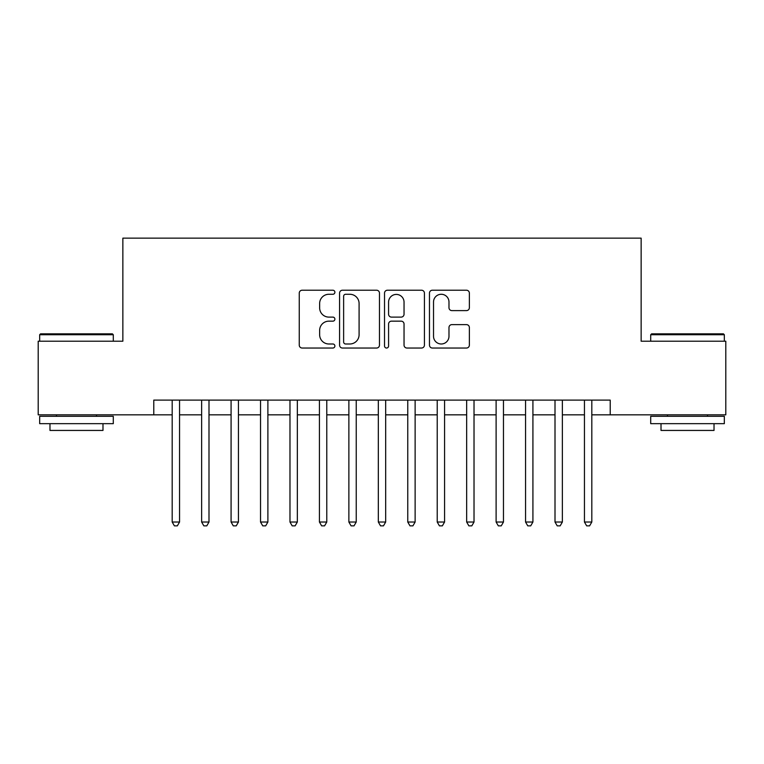 <?xml version="1.0" encoding="UTF-8"?>
<svg xmlns="http://www.w3.org/2000/svg" width="764" height="764" viewBox="0 0 764 764"><rect width="100%" height="100%" fill="white"/><g stroke="black" fill="none" stroke-linecap="round" stroke-linejoin="round"><path stroke-width="1.15" d="M334.89 292.249A2.025 2.025 0 0 0 332.865 290.224L302.152 290.224A2.894 2.894 0 0 0 299.259 293.118L299.259 345.147A2.894 2.894 0 0 0 302.152 348.031L332.865 348.031A2.025 2.025 0 0 0 334.89 346.016A2.025 2.025 0 0 0 332.865 343.991L328.883 343.991A9.254 9.254 0 0 1 319.638 334.737L319.638 330.401A9.254 9.254 0 0 1 328.883 321.157L332.865 321.157A2.025 2.025 0 0 0 334.89 319.132A2.025 2.025 0 0 0 332.865 317.108L328.883 317.108A9.254 9.254 0 0 1 319.638 307.854L319.638 303.518A9.254 9.254 0 0 1 328.883 294.274L332.865 294.274A2.025 2.025 0 0 0 334.89 292.249M466.47 310.604A2.894 2.894 0 0 0 469.363 307.711L469.363 293.118A2.894 2.894 0 0 0 466.47 290.224L432.367 290.224A2.894 2.894 0 0 0 429.473 293.118L429.473 345.147A2.894 2.894 0 0 0 432.367 348.031L466.47 348.031A2.894 2.894 0 0 0 469.363 345.147L469.363 327.508A2.894 2.894 0 0 0 466.47 324.624L451.877 324.624A2.894 2.894 0 0 0 448.984 327.508L448.984 336.255A7.735 7.735 0 0 1 441.258 343.991A7.735 7.735 0 0 1 433.522 336.255L433.522 302A7.735 7.735 0 0 1 441.258 294.274A7.735 7.735 0 0 1 448.984 302L448.984 307.711A2.894 2.894 0 0 0 451.877 310.604L466.47 310.604M153.784 414.833L38.2 414.833L38.2 341.212L122.861 341.212L122.861 238.148L641.139 238.148L641.139 341.212L725.8 341.212L725.8 414.833L610.216 414.833L610.216 400.107L153.784 400.107L153.784 414.833L172.186 414.833M379.469 293.118A2.894 2.894 0 0 0 376.576 290.224L342.473 290.224A2.894 2.894 0 0 0 339.579 293.118L339.579 345.147A2.894 2.894 0 0 0 342.473 348.031L376.576 348.031A2.894 2.894 0 0 0 379.469 345.147L379.469 293.118M387.424 290.224L421.527 290.224A2.894 2.894 0 0 1 424.421 293.118L424.421 345.147A2.894 2.894 0 0 1 421.527 348.031L406.935 348.031A2.894 2.894 0 0 1 404.041 345.147L404.041 324.041A2.894 2.894 0 0 0 401.148 321.157L391.464 321.157A2.894 2.894 0 0 0 388.58 324.041L388.58 346.016A2.025 2.025 0 0 1 386.555 348.031A2.025 2.025 0 0 1 384.531 346.016L384.531 293.118A2.894 2.894 0 0 1 387.424 290.224M179.55 414.833L201.629 414.833M208.992 414.833L231.081 414.833M238.444 414.833L260.534 414.833M267.887 414.833L289.976 414.833M297.339 414.833L319.428 414.833M326.782 414.833L348.871 414.833M356.234 414.833L378.323 414.833M385.677 414.833L407.766 414.833M415.129 414.833L437.218 414.833M444.572 414.833L466.661 414.833M474.024 414.833L496.113 414.833M503.466 414.833L525.556 414.833M532.919 414.833L555.008 414.833M562.371 414.833L584.45 414.833M591.813 414.833L610.216 414.833M345.653 294.274A2.025 2.025 0 0 0 343.628 296.298L343.628 341.966A2.025 2.025 0 0 0 345.653 343.991L349.845 343.991A9.254 9.254 0 0 0 359.09 334.737L359.09 303.518A9.254 9.254 0 0 0 349.845 294.274L345.653 294.274M404.041 302.152A7.735 7.735 0 0 0 396.306 294.417A7.735 7.735 0 0 0 388.58 302.152L388.58 314.214A2.894 2.894 0 0 0 391.464 317.108L401.148 317.108A2.894 2.894 0 0 0 404.041 314.214L404.041 302.152M179.55 400.107L179.55 522.022L172.186 522.022L172.186 400.107M179.55 522.022L177.343 525.852L174.393 525.852L172.186 522.022M40.559 333.849L112.403 333.849L113.292 334.737L39.671 334.737L40.559 333.849M76.486 423.667L39.671 423.667L39.671 416.304L113.292 416.304L113.292 423.667L76.486 423.667M102.987 423.667L102.987 430.438L49.975 430.438L49.975 423.667M651.596 333.849L723.441 333.849L724.329 334.737L650.708 334.737L651.596 333.849M687.514 423.667L650.708 423.667L650.708 416.304L724.329 416.304L724.329 423.667L687.514 423.667M714.025 423.667L714.025 430.438L661.013 430.438L661.013 423.667M208.992 400.107L208.992 522.022L201.629 522.022L201.629 400.107M208.992 522.022L206.786 525.852L203.845 525.852L201.629 522.022M238.444 400.107L238.444 522.022L231.081 522.022L231.081 400.107M238.444 522.022L236.238 525.852L233.287 525.852L231.081 522.022M267.887 400.107L267.887 522.022L260.534 522.022L260.534 400.107M267.887 522.022L265.681 525.852L262.74 525.852L260.534 522.022M297.339 400.107L297.339 522.022L289.976 522.022L289.976 400.107M297.339 522.022L295.133 525.852L292.182 525.852L289.976 522.022M326.782 400.107L326.782 522.022L319.428 522.022L319.428 400.107M326.782 522.022L324.576 525.852L321.634 525.852L319.428 522.022M356.234 400.107L356.234 522.022L348.871 522.022L348.871 400.107M356.234 522.022L354.028 525.852L351.077 525.852L348.871 522.022M385.677 400.107L385.677 522.022L378.323 522.022L378.323 400.107M385.677 522.022L383.471 525.852L380.529 525.852L378.323 522.022M415.129 400.107L415.129 522.022L407.766 522.022L407.766 400.107M415.129 522.022L412.923 525.852L409.972 525.852L407.766 522.022M444.572 400.107L444.572 522.022L437.218 522.022L437.218 400.107M444.572 522.022L442.366 525.852L439.424 525.852L437.218 522.022M474.024 400.107L474.024 522.022L466.661 522.022L466.661 400.107M474.024 522.022L471.818 525.852L468.867 525.852L466.661 522.022M503.466 400.107L503.466 522.022L496.113 522.022L496.113 400.107M503.466 522.022L501.26 525.852L498.319 525.852L496.113 522.022M532.919 400.107L532.919 522.022L525.556 522.022L525.556 400.107M532.919 522.022L530.713 525.852L527.762 525.852L525.556 522.022M562.371 400.107L562.371 522.022L555.008 522.022L555.008 400.107M562.371 522.022L560.155 525.852L557.214 525.852L555.008 522.022M591.813 400.107L591.813 522.022L584.45 522.022L584.45 400.107M591.813 522.022L589.607 525.852L586.656 525.852L584.45 522.022M39.671 341.212L39.671 334.737M56.46 416.304L56.46 414.833M96.503 416.304L96.503 414.833M113.292 341.212L113.292 334.737M650.708 341.212L650.708 334.737M667.497 416.304L667.497 414.833M707.54 416.304L707.54 414.833M724.329 341.212L724.329 334.737"/></g></svg>
